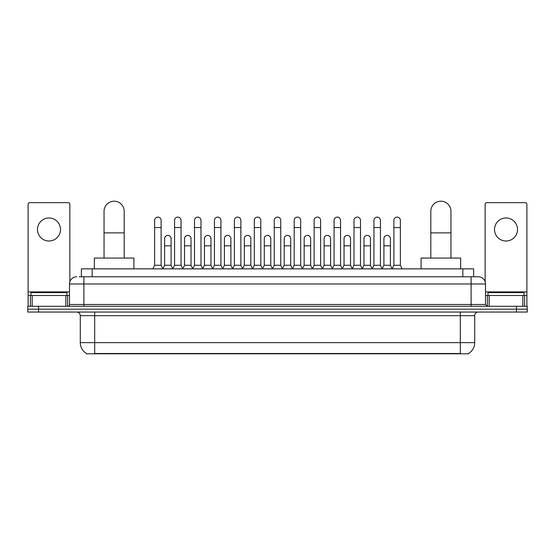 <?xml version="1.0" encoding="UTF-8"?>
<svg xmlns="http://www.w3.org/2000/svg" width="555" height="555" viewBox="0 0 555 555"><rect width="100%" height="100%" fill="white"/><g stroke="black" fill="none" stroke-linecap="round" stroke-linejoin="round"><path stroke-width="0.83" d="M81.377 276.778L81.377 268.863L473.623 268.863L473.623 276.778M468.593 353.438L468.593 353.792L86.407 353.792L86.407 353.438M86.518 353.5A12.598 12.598 0 0 1 80.288 342.636L94.683 342.636L94.683 353.5L460.317 353.5L460.317 342.636L474.712 342.636L474.712 315.649A3.601 3.601 0 0 1 478.306 312.049M80.288 342.636L80.288 315.649C80.08 313.457 78.879 312.264 76.694 312.049M468.482 353.5A12.598 12.598 0 0 0 474.712 342.636M38.545 306.291L527.25 306.291L527.25 309.17L27.75 309.17L27.75 312.049L38.545 312.049L38.545 309.17L27.75 309.17L27.75 306.291L38.545 306.291L38.545 309.17L527.25 309.17L527.25 312.049L38.545 312.049M79.379 276.778L478.306 276.778A7.194 7.194 0 0 1 485.507 283.98L485.507 304.487L487.304 306.291M79.212 276.778L83.888 276.778L83.888 283.98L69.493 283.98L69.493 304.487A1.797 1.797 0 0 1 67.696 306.291M76.694 276.778A7.194 7.194 0 0 0 69.493 283.98M485.507 283.98L471.112 283.98L471.112 276.778L478.306 276.778M66.975 295.496L66.975 292.617L30.99 292.617L30.99 295.496M48.986 217.976A11.516 11.516 0 0 0 37.469 229.493A11.516 11.516 0 0 0 48.986 241.009A11.516 11.516 0 0 0 60.495 229.493A11.516 11.516 0 0 0 48.986 217.976M65.809 306.291L65.809 295.496L32.155 295.496L32.155 306.291M69.854 281.732L69.854 204.448A1.797 1.797 0 0 0 68.057 202.644L29.908 202.644A1.797 1.797 0 0 0 28.111 204.448L28.111 295.496L32.155 295.496M65.809 295.496L69.493 295.496M28.111 306.291L28.111 295.496M524.01 295.496L524.01 292.617L488.025 292.617L488.025 295.496M104.042 258.068L104.042 211.282A10.073 10.073 0 0 1 114.122 201.208A10.073 10.073 0 0 1 124.195 211.282A10.073 10.073 0 0 0 114.122 201.208M124.195 258.068L124.195 211.282M133.915 268.863L133.915 258.068L94.329 258.068L94.329 268.863M430.805 258.068L430.805 211.282A10.073 10.073 0 0 1 440.878 201.208A10.073 10.073 0 0 1 450.958 211.282A10.073 10.073 0 0 0 440.878 201.208M450.958 258.068L450.958 211.282M460.671 268.863L460.671 258.068L421.085 258.068L421.085 268.863M152.84 268.863L154.637 265.262L161.117 265.262L162.92 268.863M161.117 265.262L161.117 220.356A3.24 3.24 0 0 0 157.877 217.116A3.24 3.24 0 0 1 158.085 217.123M154.637 265.262L154.637 227.55L161.117 227.55M154.637 227.55L154.637 220.356A3.24 3.24 0 0 1 157.877 217.116M172.778 268.863L174.575 265.262L181.055 265.262L182.852 268.863M181.055 265.262L181.055 220.356A3.24 3.24 0 0 0 177.815 217.116A3.24 3.24 0 0 1 178.016 217.123M174.575 265.262L174.575 227.55L181.055 227.55M174.575 227.55L174.575 220.356A3.24 3.24 0 0 1 177.815 217.116M192.717 268.863L194.514 265.262L200.993 265.262L202.79 268.863M200.993 265.262L200.993 220.356A3.24 3.24 0 0 0 197.753 217.116A3.24 3.24 0 0 1 197.955 217.123M194.514 265.262L194.514 227.55L200.993 227.55M194.514 227.55L194.514 220.356A3.24 3.24 0 0 1 197.753 217.116M212.648 268.863L214.452 265.262L220.932 265.262L222.728 268.863M220.932 265.262L220.932 220.356A3.24 3.24 0 0 0 217.692 217.116A3.24 3.24 0 0 1 217.893 217.123M214.452 265.262L214.452 227.55L220.932 227.55M214.452 227.55L214.452 220.356A3.24 3.24 0 0 1 217.692 217.116M232.587 268.863L234.39 265.262L240.863 265.262L242.667 268.863M240.863 265.262L240.863 220.356A3.24 3.24 0 0 0 237.623 217.116A3.24 3.24 0 0 1 237.831 217.123M234.39 265.262L234.39 227.55L240.863 227.55M234.39 227.55L234.39 220.356A3.24 3.24 0 0 1 237.623 217.116M252.525 268.863L254.322 265.262L260.801 265.262L262.598 268.863M260.801 265.262L260.801 220.356A3.24 3.24 0 0 0 257.562 217.116A3.24 3.24 0 0 1 257.77 217.123M254.322 265.262L254.322 227.55L260.801 227.55M254.322 227.55L254.322 220.356A3.24 3.24 0 0 1 257.562 217.116M272.463 268.863L274.26 265.262L280.74 265.262L282.537 268.863M280.74 265.262L280.74 220.356A3.24 3.24 0 0 0 277.5 217.116A3.24 3.24 0 0 1 277.701 217.123M274.26 265.262L274.26 227.55L280.74 227.55M274.26 227.55L274.26 220.356A3.24 3.24 0 0 1 277.5 217.116M292.402 268.863L294.199 265.262L300.678 265.262L302.475 268.863M300.678 265.262L300.678 220.356A3.24 3.24 0 0 0 297.438 217.116A3.24 3.24 0 0 1 297.64 217.123M294.199 265.262L294.199 227.55L300.678 227.55M294.199 227.55L294.199 220.356A3.24 3.24 0 0 1 297.438 217.116M312.333 268.863L314.137 265.262L320.61 265.262L322.413 268.863M320.61 265.262L320.61 220.356A3.24 3.24 0 0 0 317.377 217.116A3.24 3.24 0 0 1 317.578 217.123M314.137 265.262L314.137 227.55L320.61 227.55M314.137 227.55L314.137 220.356A3.24 3.24 0 0 1 317.377 217.116M332.272 268.863L334.068 265.262L340.548 265.262L342.352 268.863M340.548 265.262L340.548 220.356A3.24 3.24 0 0 0 337.308 217.116A3.24 3.24 0 0 1 337.516 217.123M334.068 265.262L334.068 227.55L340.548 227.55M334.068 227.55L334.068 220.356A3.24 3.24 0 0 1 337.308 217.116M352.21 268.863L354.007 265.262L360.486 265.262L362.283 268.863M360.486 265.262L360.486 220.356A3.24 3.24 0 0 0 357.247 217.116A3.24 3.24 0 0 1 357.448 217.123M354.007 265.262L354.007 227.55L360.486 227.55M354.007 227.55L354.007 220.356A3.24 3.24 0 0 1 357.247 217.116M372.148 268.863L373.945 265.262L380.425 265.262L382.222 268.863M380.425 265.262L380.425 220.356A3.24 3.24 0 0 0 377.185 217.116A3.24 3.24 0 0 1 377.386 217.123M373.945 265.262L373.945 227.55L380.425 227.55M373.945 227.55L373.945 220.356A3.24 3.24 0 0 1 377.185 217.116M392.08 268.863L393.883 265.262L400.363 265.262L402.16 268.863M400.363 265.262L400.363 220.356A3.24 3.24 0 0 0 397.123 217.116A3.24 3.24 0 0 1 397.325 217.123M393.883 265.262L393.883 227.55L400.363 227.55M393.883 227.55L393.883 220.356A3.24 3.24 0 0 1 397.123 217.116M162.865 268.752L164.606 265.262L171.086 265.262L172.834 268.752M171.086 265.262L171.086 238.636A3.24 3.24 0 0 0 168.054 235.403A3.24 3.24 0 0 1 171.086 238.636M164.606 265.262L164.606 245.83L171.086 245.83M164.606 245.83L164.606 238.636A3.24 3.24 0 0 1 168.054 235.403M182.803 268.752L184.544 265.262L191.024 265.262L192.765 268.752M191.024 265.262L191.024 238.636A3.24 3.24 0 0 0 187.985 235.403A3.24 3.24 0 0 1 191.024 238.636M184.544 265.262L184.544 245.83L191.024 245.83M184.544 245.83L184.544 238.636A3.24 3.24 0 0 1 187.985 235.403M202.735 268.752L204.483 265.262L210.962 265.262L212.704 268.752M210.962 265.262L210.962 238.636A3.24 3.24 0 0 0 207.924 235.403A3.24 3.24 0 0 1 210.962 238.636M204.483 265.262L204.483 245.83L210.962 245.83M204.483 245.83L204.483 238.636A3.24 3.24 0 0 1 207.924 235.403M222.673 268.752L224.421 265.262L230.894 265.262L232.642 268.752M230.894 265.262L230.894 238.636A3.24 3.24 0 0 0 227.862 235.403A3.24 3.24 0 0 1 230.894 238.636M224.421 265.262L224.421 245.83L230.894 245.83M224.421 245.83L224.421 238.636A3.24 3.24 0 0 1 227.862 235.403M242.611 268.752L244.353 265.262L250.832 265.262L252.58 268.752M250.832 265.262L250.832 238.636A3.24 3.24 0 0 0 247.801 235.403A3.24 3.24 0 0 1 250.832 238.636M244.353 265.262L244.353 245.83L250.832 245.83M244.353 245.83L244.353 238.636A3.24 3.24 0 0 1 247.801 235.403M262.55 268.752L264.291 265.262L270.771 265.262L272.519 268.752M270.771 265.262L270.771 238.636A3.24 3.24 0 0 0 267.732 235.403A3.24 3.24 0 0 1 270.771 238.636M264.291 265.262L264.291 245.83L270.771 245.83M264.291 245.83L264.291 238.636A3.24 3.24 0 0 1 267.732 235.403M282.481 268.752L284.229 265.262L290.709 265.262L292.45 268.752M290.709 265.262L290.709 238.636A3.24 3.24 0 0 0 287.67 235.403A3.24 3.24 0 0 1 290.709 238.636M284.229 265.262L284.229 245.83L290.709 245.83M284.229 245.83L284.229 238.636A3.24 3.24 0 0 1 287.67 235.403M302.42 268.752L304.168 265.262L310.647 265.262L312.389 268.752M310.647 265.262L310.647 238.636A3.24 3.24 0 0 0 307.609 235.403A3.24 3.24 0 0 1 310.647 238.636M304.168 265.262L304.168 245.83L310.647 245.83M304.168 245.83L304.168 238.636A3.24 3.24 0 0 1 307.609 235.403M322.358 268.752L324.106 265.262L330.579 265.262L332.327 268.752M330.579 265.262L330.579 238.636A3.24 3.24 0 0 0 327.547 235.403A3.24 3.24 0 0 1 330.579 238.636M324.106 265.262L324.106 245.83L330.579 245.83M324.106 245.83L324.106 238.636A3.24 3.24 0 0 1 327.547 235.403M342.296 268.752L344.038 265.262L350.517 265.262L352.265 268.752M350.517 265.262L350.517 238.636A3.24 3.24 0 0 0 347.486 235.403A3.24 3.24 0 0 1 350.517 238.636M344.038 265.262L344.038 245.83L350.517 245.83M344.038 245.83L344.038 238.636A3.24 3.24 0 0 1 347.486 235.403M362.235 268.752L363.976 265.262L370.456 265.262L372.197 268.752M370.456 265.262L370.456 238.636A3.24 3.24 0 0 0 367.417 235.403A3.24 3.24 0 0 1 370.456 238.636M363.976 265.262L363.976 245.83L370.456 245.83M363.976 245.83L363.976 238.636A3.24 3.24 0 0 1 367.417 235.403M382.166 268.752L383.914 265.262L390.394 265.262L392.135 268.752M390.394 265.262L390.394 238.636A3.24 3.24 0 0 0 387.355 235.403A3.24 3.24 0 0 1 390.394 238.636M383.914 265.262L383.914 245.83L390.394 245.83M383.914 245.83L383.914 238.636A3.24 3.24 0 0 1 387.355 235.403M506.014 217.976A11.516 11.516 0 0 0 494.505 229.493A11.516 11.516 0 0 0 506.014 241.009A11.516 11.516 0 0 0 517.531 229.493A11.516 11.516 0 0 0 506.014 217.976M522.845 306.291L522.845 295.496L489.191 295.496L489.191 306.291M522.845 295.496L526.889 295.496L526.889 204.448A1.797 1.797 0 0 0 525.092 202.644L486.943 202.644A1.797 1.797 0 0 0 485.146 204.448L485.146 281.732M485.507 295.496L489.191 295.496M526.889 295.496L526.889 306.291M458.874 353.792L458.874 353.438M96.126 353.792L96.126 353.438M92.172 276.778L92.172 268.863M462.828 276.778L462.828 268.863M460.317 312.049L460.317 315.649L80.288 315.649M474.712 315.649L460.317 315.649L460.317 342.636L94.683 342.636L94.683 312.049M516.455 312.049L516.455 306.291M83.888 306.291L83.888 304.487L485.507 304.487M69.493 304.487L83.888 304.487L83.888 283.98L471.112 283.98L471.112 306.291M69.493 291.895L28.111 291.895M67.578 295.496L67.578 306.291M28.139 295.496L28.139 306.291M30.386 306.291L30.386 295.496M104.042 232.878L124.195 232.878M430.805 232.878L450.958 232.878M526.889 291.895L485.507 291.895M526.861 306.291L526.861 295.496M524.614 295.496L524.614 306.291M487.422 306.291L487.422 295.496"/></g></svg>
